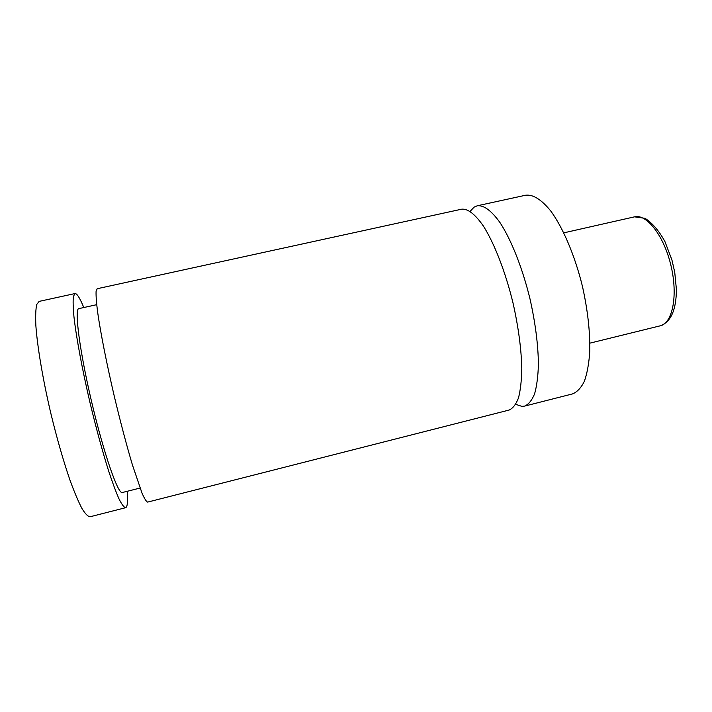 <?xml version="1.0" encoding="UTF-8"?>
<svg xmlns="http://www.w3.org/2000/svg" width="712" height="712" viewBox="0 0 712 712"><rect width="100%" height="100%" fill="white"/><g stroke="black" fill="none" stroke-linecap="round" stroke-linejoin="round"><path stroke-width="1.07" d="M515.746 404.327L521.843 406.365L524.602 406.107C528.589 404.398 531.917 400.322 534.587 393.878C536.795 386.082 538.067 376.23 538.414 364.313C538.165 344.706 535.371 322.954 530.039 299.067C522.474 267.979 511.189 239.624 499.895 222.438C491.333 210.583 483.786 205.029 477.254 205.777L474.112 207.13L470.125 211.339M509.089 410.059C512.871 408.403 516.004 404.372 518.478 397.955C520.49 390.185 521.593 380.35 521.789 368.442C521.326 348.827 518.407 327.039 513.041 303.081C505.467 271.904 494.377 243.415 483.404 226.096C475.1 214.152 467.837 208.518 461.616 209.195L97.188 288.725L96.084 291.502C95.915 295.729 96.414 302.475 97.571 311.731C100.445 332.157 106.693 363.885 114.525 397.278C120.648 422.803 126.62 445.374 132.45 465.007L142.044 493.185C144.492 498.72 146.352 501.702 147.624 502.102L509.089 410.059M524.602 406.107L572.555 393.896C577.156 392.036 581.099 387.835 584.365 381.285C587.16 373.408 588.957 363.503 589.767 351.577C590.168 331.979 587.747 310.343 582.514 286.66C574.993 255.866 563.121 227.929 550.848 211.126C541.494 199.565 533.083 194.269 525.598 195.23L477.254 205.777M140.041 488.058L122.304 492.526C118.148 494.626 103.943 454.034 91.821 402.645C79.646 351.265 74.173 308.608 78.836 308.625L96.699 304.683M127.225 491.289C127.991 501.497 127.448 506.971 125.606 507.709L90.041 516.77C87.896 516.574 85.182 513.788 81.898 508.395C78.32 501.497 74.386 492.188 70.088 480.467C63.341 460.86 56.835 438.165 50.596 412.39C42.72 378.642 37.318 346.379 35.849 325.428C35.422 315.914 35.725 308.937 36.739 304.478L39.133 301.39L74.983 293.567L76.291 293.994C78.231 295.551 80.723 300.063 83.794 307.531M125.606 507.709C123.995 507.389 121.814 504.479 119.046 498.996C115.976 492.019 112.505 482.656 108.616 470.917C102.43 451.292 96.262 428.668 90.095 403.054C82.245 369.528 76.317 337.595 73.977 316.965C73.096 307.611 72.9 300.784 73.398 296.468L74.983 293.567M634.526 216.84L645.045 218.326C652.263 222.936 658.867 230.626 664.848 241.386L671.923 259.925L674.736 272.233L676.4 289.419C676.275 309.907 670.909 322.029 660.282 325.802C672.564 323.239 678.136 295.542 671.007 265.745C664.038 235.903 646.656 213.636 634.526 216.84L563.815 232.842M660.282 325.802L589.883 343.157"/></g></svg>
